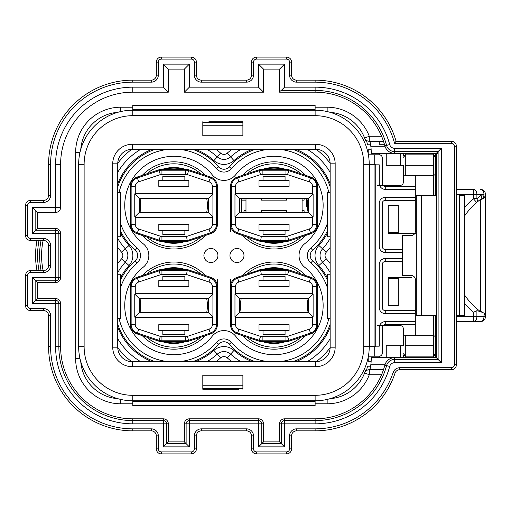 <?xml version="1.0" encoding="UTF-8"?>
<svg xmlns="http://www.w3.org/2000/svg" width="511" height="511" viewBox="0 0 511 511"><rect width="100%" height="100%" fill="white"/><g stroke="black" fill="none" stroke-linecap="round" stroke-linejoin="round"><path stroke-width="0.77" d="M162.824 176.346L162.824 180.351L158.812 180.351L158.812 186.362L188.872 186.362L188.872 180.351L184.867 180.351L184.867 176.346L162.824 176.346M139.273 212.416L208.411 212.416L208.411 198.389L139.273 198.389L139.273 212.416L134.763 216.926L134.763 193.88L139.273 198.389M134.763 193.88L135.268 193.375L212.423 193.375L212.921 193.88L208.411 198.389M208.411 212.416L212.921 216.926L212.423 217.424L135.268 217.424L134.763 216.926M212.921 193.88L212.921 216.926M188.872 224.438L158.812 224.438L158.812 230.448L162.824 230.448L162.824 234.46L184.867 234.46L184.867 230.448L188.872 230.448L188.872 224.438M162.824 230.448L184.867 230.448L162.824 230.448M135.268 217.424L135.268 224.233A5.008 5.008 0 0 0 138.692 228.985L160.358 236.203A5.008 5.008 0 0 0 161.942 236.465L186.56 236.465L208.993 228.985A5.008 5.008 0 0 0 212.423 224.233L212.423 217.424M185.742 241.473L161.942 241.473A10.022 10.022 0 0 1 158.774 240.956L137.108 233.738A10.022 10.022 0 0 1 130.26 224.233L130.26 186.572A10.022 10.022 0 0 1 137.108 177.068L158.774 169.844A10.022 10.022 0 0 1 161.942 169.333L185.742 169.333A10.022 10.022 0 0 1 188.91 169.844L210.577 177.068A10.022 10.022 0 0 1 217.43 186.572L217.43 224.233A10.022 10.022 0 0 1 210.577 233.738L188.91 240.956A10.022 10.022 0 0 1 185.742 241.473L188.91 240.956M186.56 236.465L187.352 241.345M212.423 193.375L212.423 186.572A5.008 5.008 0 0 0 208.993 181.82L187.326 174.596A5.008 5.008 0 0 0 185.742 174.34L161.942 174.34A5.008 5.008 0 0 0 160.358 174.596L138.692 181.82A5.008 5.008 0 0 0 135.268 186.572L135.268 193.375M184.867 180.351L162.824 180.351L184.867 180.351M162.824 276.54L162.824 280.552L158.812 280.552L158.812 286.562L188.872 286.562L188.872 280.552L184.867 280.552L184.867 276.54L162.824 276.54M139.273 312.611L208.411 312.611L208.411 298.584L139.273 298.584L139.273 312.611L134.763 317.12L134.763 294.074L139.273 298.584M134.763 294.074L135.268 293.576L212.423 293.576L212.921 294.074L208.411 298.584M208.411 312.611L212.921 317.12L212.423 317.625L135.268 317.625L134.763 317.12M212.921 294.074L212.921 317.12M188.872 324.638L158.812 324.638L158.812 330.649L162.824 330.649L162.824 334.654L184.867 334.654L184.867 330.649L188.872 330.649L188.872 324.638M162.824 330.649L184.867 330.649L162.824 330.649M135.268 317.625L135.268 324.428A5.008 5.008 0 0 0 138.692 329.18L160.358 336.404A5.008 5.008 0 0 0 161.942 336.66L185.742 336.66A5.008 5.008 0 0 0 187.326 336.404L208.993 329.18A5.008 5.008 0 0 0 212.423 324.428L212.423 317.625M188.91 270.044L210.577 277.262A10.022 10.022 0 0 1 217.43 286.767L217.43 324.428A10.022 10.022 0 0 1 210.577 333.932L188.91 341.156A10.022 10.022 0 0 1 185.742 341.667L161.942 341.667A10.022 10.022 0 0 1 158.774 341.156L137.108 333.932A10.022 10.022 0 0 1 130.26 324.428L130.26 286.767A10.022 10.022 0 0 1 137.108 277.262L158.774 270.044A10.022 10.022 0 0 1 161.942 269.527L185.742 269.527A10.022 10.022 0 0 1 188.91 270.044L185.742 269.527M217.43 279.549L217.43 286.767L217.43 279.549M187.352 269.655L186.56 274.535L161.942 274.535A5.008 5.008 0 0 0 160.358 274.797L138.692 282.015A5.008 5.008 0 0 0 135.268 286.767L135.268 293.576M212.423 293.576L212.423 286.767A5.008 5.008 0 0 0 208.993 282.015L186.56 274.535M184.867 280.552L162.824 280.552L184.867 280.552M285.061 334.654L285.061 330.649L289.073 330.649L289.073 324.638L259.013 324.638L259.013 330.649L263.018 330.649L263.018 334.654L285.061 334.654M263.018 276.54L263.018 280.552L259.013 280.552L259.013 286.562L289.073 286.562L289.073 280.552L285.061 280.552L285.061 276.54L263.018 276.54M308.612 298.584L239.474 298.584L239.474 312.611L308.612 312.611L308.612 298.584L313.122 294.074L313.122 317.12L312.617 317.625L235.462 317.625L234.964 317.12L234.964 294.074L239.474 298.584M308.612 312.611L313.122 317.12M239.474 312.611L234.964 317.12M234.964 294.074L235.462 293.576L312.617 293.576L313.122 294.074M262.373 269.527L285.943 269.527A10.022 10.022 0 0 1 289.111 270.044L310.777 277.262A10.022 10.022 0 0 1 317.631 286.767L317.631 324.428A10.022 10.022 0 0 1 310.777 333.932L289.111 341.156A10.022 10.022 0 0 1 285.943 341.667L262.143 341.667A10.022 10.022 0 0 1 258.975 341.156L237.308 333.932A10.022 10.022 0 0 1 230.455 324.428L230.455 286.767A10.022 10.022 0 0 1 237.308 277.262L260.533 269.655L261.325 274.535L238.893 282.015A5.008 5.008 0 0 0 235.462 286.767L235.462 293.576M258.975 270.044A10.022 10.022 0 0 1 262.143 269.527L260.533 269.655M230.455 286.767L230.455 279.549L230.455 286.767L231.336 286.767L231.336 324.428A9.141 9.141 0 0 0 237.583 333.102L259.249 340.32A9.141 9.141 0 0 0 262.143 340.792L285.943 340.792L285.943 341.667M235.462 317.625L235.462 324.428A5.008 5.008 0 0 0 238.893 329.18L260.559 336.404A5.008 5.008 0 0 0 262.143 336.66L285.943 336.66A5.008 5.008 0 0 0 287.527 336.404L309.193 329.18A5.008 5.008 0 0 0 312.617 324.428L312.617 317.625M312.617 293.576L312.617 286.767A5.008 5.008 0 0 0 309.193 282.015L287.527 274.797A5.008 5.008 0 0 0 285.943 274.535L261.325 274.535M285.061 280.552L263.018 280.552L285.061 280.552M263.018 330.649L285.061 330.649L263.018 330.649M289.073 186.362L289.073 180.351L285.061 180.351L285.061 176.346L263.018 176.346L263.018 180.351L259.013 180.351L259.013 186.362L289.073 186.362M285.061 180.351L263.018 180.351L285.061 180.351M308.612 198.389L239.474 198.389L239.474 212.416L308.612 212.416L308.612 198.389L313.122 193.88L313.122 216.926L312.617 217.424L235.462 217.424L234.964 216.926L234.964 193.88L239.474 198.389M308.612 212.416L313.122 216.926M239.474 212.416L234.964 216.926M234.964 193.88L235.462 193.375L312.617 193.375L313.122 193.88M312.617 193.375L312.617 186.572A5.008 5.008 0 0 0 309.193 181.82L287.527 174.596A5.008 5.008 0 0 0 285.943 174.34L262.143 174.34A5.008 5.008 0 0 0 260.559 174.596L238.893 181.82A5.008 5.008 0 0 0 235.462 186.572L235.462 193.375M258.975 240.956L237.308 233.738A10.022 10.022 0 0 1 230.455 224.233L230.455 186.572A10.022 10.022 0 0 1 237.308 177.068L258.975 169.844A10.022 10.022 0 0 1 262.143 169.333L285.943 169.333A10.022 10.022 0 0 1 289.111 169.844L310.777 177.068A10.022 10.022 0 0 1 317.631 186.572L317.631 224.233A10.022 10.022 0 0 1 310.777 233.738L289.111 240.956A10.022 10.022 0 0 1 285.943 241.473L262.143 241.473A10.022 10.022 0 0 1 258.975 240.956L262.143 241.473M230.455 231.451L230.455 224.233L230.455 231.451M260.533 241.345L261.325 236.465L285.943 236.465A5.008 5.008 0 0 0 287.527 236.203L309.193 228.985A5.008 5.008 0 0 0 312.617 224.233L312.617 217.424M235.462 217.424L235.462 224.233A5.008 5.008 0 0 0 238.893 228.985L261.325 236.465M285.061 234.46L285.061 230.448L289.073 230.448L289.073 224.438L259.013 224.438L259.013 230.448L263.018 230.448L263.018 234.46L285.061 234.46M263.018 230.448L285.061 230.448L263.018 230.448M384.425 144.281L379.251 144.281L379.251 141.272L383.486 141.272L369.287 141.272L370.271 142.703L370.82 146.287L384.987 146.287M201.398 428.844L246.487 428.844A7.013 7.013 0 0 1 253.501 435.857L253.501 448.882A3.009 3.009 0 0 0 256.509 451.89L286.569 451.89A3.009 3.009 0 0 0 289.571 448.882L289.571 435.857A7.013 7.013 0 0 1 296.584 428.844L315.121 428.844A82.162 82.162 0 0 0 393.112 372.532A7.013 7.013 0 0 1 399.774 367.722L451.385 367.722A3.009 3.009 0 0 0 454.388 364.713L454.388 146.287A3.009 3.009 0 0 0 451.385 143.278L394.543 143.278L396.076 141.272L451.385 141.272A5.008 5.008 0 0 1 456.393 146.287L456.393 364.713A5.008 5.008 0 0 1 451.385 369.728L399.774 369.728A5.008 5.008 0 0 0 395.016 373.158A84.168 84.168 0 0 1 315.121 430.85L296.584 430.85A5.008 5.008 0 0 0 291.577 435.857L291.577 448.882A5.008 5.008 0 0 1 286.569 453.896L256.509 453.896A5.008 5.008 0 0 1 251.495 448.882L251.495 435.857A5.008 5.008 0 0 0 246.487 430.85L201.398 430.85A5.008 5.008 0 0 0 196.39 435.857L196.39 448.882A5.008 5.008 0 0 1 191.376 453.896L161.316 453.896A5.008 5.008 0 0 1 156.309 448.882L156.309 435.857A5.008 5.008 0 0 0 151.301 430.85L132.764 430.85A84.168 84.168 0 0 1 48.596 346.682L48.596 315.619A5.008 5.008 0 0 0 43.588 310.611L30.558 310.611A5.008 5.008 0 0 1 25.55 305.597L25.55 275.538A5.008 5.008 0 0 1 30.558 270.53L43.588 270.53A5.008 5.008 0 0 0 48.596 265.522L48.596 245.478A5.008 5.008 0 0 0 43.588 240.47L30.558 240.47A5.008 5.008 0 0 1 25.55 235.462L25.55 205.403A5.008 5.008 0 0 1 30.558 200.389L43.588 200.389A5.008 5.008 0 0 0 48.596 195.381L48.596 164.318A84.168 84.168 0 0 1 132.764 80.15L151.301 80.15A5.008 5.008 0 0 0 156.309 75.143L156.309 62.118A5.008 5.008 0 0 1 161.316 57.104L191.376 57.104A5.008 5.008 0 0 1 196.39 62.118L196.39 75.143A5.008 5.008 0 0 0 201.398 80.15A5.008 5.008 0 0 1 196.39 75.143L194.384 75.143L194.384 62.118A3.009 3.009 0 0 0 191.376 59.11L161.316 59.11A3.009 3.009 0 0 0 158.314 62.118L158.314 75.143A7.013 7.013 0 0 1 151.301 82.156L132.764 82.156A82.162 82.162 0 0 0 50.602 164.318L50.602 195.381A7.013 7.013 0 0 1 43.588 202.394L30.558 202.394A3.009 3.009 0 0 0 27.556 205.403L27.556 235.462A3.009 3.009 0 0 0 30.558 238.465L43.588 238.465A7.013 7.013 0 0 1 50.602 245.478L50.602 265.522A7.013 7.013 0 0 1 43.588 272.535L30.558 272.535A3.009 3.009 0 0 0 27.556 275.538L27.556 305.597A3.009 3.009 0 0 0 30.558 308.606L43.588 308.606A7.013 7.013 0 0 1 50.602 315.619L50.602 346.682A82.162 82.162 0 0 0 132.764 428.844L151.301 428.844A7.013 7.013 0 0 1 158.314 435.857L158.314 448.882A3.009 3.009 0 0 0 161.316 451.89L191.376 451.89A3.009 3.009 0 0 0 194.384 448.882L194.384 435.857A7.013 7.013 0 0 1 201.398 428.844L201.398 430.85M403.288 165.321L403.288 182.357A3.009 3.009 0 0 1 400.279 185.359A3.009 3.009 0 0 0 403.288 182.357L403.288 165.321L386.252 165.321L386.252 153.3L371.235 153.3L371.235 152.297A44.087 44.087 0 0 0 370.82 146.287M438.112 153.3L436.356 153.3L438.112 151.537L438.112 359.463L441.363 362.714L394.543 362.714A5.008 5.008 0 0 0 389.701 366.438A77.155 77.155 0 0 1 315.121 423.836L284.563 423.836L284.563 446.876L258.509 446.876L258.509 423.836L189.377 423.836L189.377 446.876L163.322 446.876L163.322 423.836L132.764 423.836A77.155 77.155 0 0 1 55.61 346.682L55.61 303.598L32.563 303.598L32.563 277.543L55.61 277.543L55.61 233.457L32.563 233.457L35.815 230.206L35.815 210.653L37.035 212.416L55.61 212.416A5.008 5.008 0 0 0 60.617 207.402L60.617 164.318A72.14 72.14 0 0 1 132.764 92.178L168.33 92.178L168.33 69.132L184.362 69.132L189.377 64.124L189.377 87.164L184.362 92.178L184.362 69.132M459.376 195.381L464.41 195.381L464.41 315.619L456.393 315.619L459.376 315.619L459.376 195.381M383.486 369.728L369.287 369.728L370.271 368.297L370.82 364.713A44.087 44.087 0 0 0 371.235 358.703L371.235 357.7L436.356 357.7L436.356 153.3L394.543 153.3A10.022 10.022 0 0 1 384.86 145.846A72.14 72.14 0 0 0 315.121 92.178L279.555 92.178L279.555 91.635L281.312 90.415L315.121 90.415L315.121 92.178M421.326 195.381L421.326 315.619L416.312 315.619L416.312 195.381L436.356 195.381M421.326 315.619L436.356 315.619M364.605 138.047L365.48 140.589A40.082 40.082 0 0 0 364.605 138.047A5.008 5.008 0 0 0 369.287 141.272A5.008 5.008 0 0 1 364.605 138.047A40.082 40.082 0 0 0 330.093 112.324A40.082 40.082 0 0 1 364.605 138.047L369.287 136.265A45.089 45.089 0 0 0 327.149 107.208L327.149 111.564M80.77 149.346A40.082 40.082 0 0 1 117.792 112.324M117.792 398.676A40.082 40.082 0 0 1 80.77 361.654M315.121 403.792L327.149 403.792A45.089 45.089 0 0 0 369.287 374.735L369.287 369.728A5.008 5.008 0 0 0 364.605 372.953A40.082 40.082 0 0 1 330.093 398.676M394.46 136.213L393.368 133.314M201.398 82.156L201.398 80.15L246.487 80.15A5.008 5.008 0 0 0 251.495 75.143L251.495 62.118A5.008 5.008 0 0 1 256.509 57.104L286.569 57.104A5.008 5.008 0 0 1 291.577 62.118L291.577 75.143A5.008 5.008 0 0 0 296.584 80.15L315.121 80.15A84.168 84.168 0 0 1 396.076 141.272A84.168 84.168 0 0 0 315.121 80.15L315.121 82.156L296.584 82.156A7.013 7.013 0 0 1 289.571 75.143L289.571 62.118A3.009 3.009 0 0 0 286.569 59.11L256.509 59.11A3.009 3.009 0 0 0 253.501 62.118L253.501 75.143A7.013 7.013 0 0 1 246.487 82.156L201.398 82.156A7.013 7.013 0 0 1 194.384 75.143M296.584 82.156L296.584 80.15A5.008 5.008 0 0 1 291.577 75.143L289.571 75.143M436.356 357.7L438.112 359.463L394.543 359.463L394.543 362.714M279.555 91.635L279.555 69.132L263.523 69.132L263.523 92.178L184.362 92.178M189.377 87.164L258.509 87.164L258.509 64.124L284.563 64.124L284.563 87.164L281.312 90.415M284.563 64.124L279.555 69.132M258.509 64.124L263.523 69.132M258.509 87.164L263.523 92.178M37.571 212.416L37.571 228.449L55.61 228.449A5.008 5.008 0 0 1 60.617 233.457L60.617 277.543A5.008 5.008 0 0 1 55.61 282.551L37.571 282.551L37.571 298.584L55.61 298.584A5.008 5.008 0 0 1 60.617 303.598L60.617 346.682A72.14 72.14 0 0 0 132.764 418.822L163.322 418.822A5.008 5.008 0 0 1 168.33 423.836L168.33 441.868L184.362 441.868L184.362 423.836A5.008 5.008 0 0 1 189.377 418.822L258.509 418.822A5.008 5.008 0 0 1 263.523 423.836L263.523 441.868L258.509 446.876M32.563 233.457L32.563 207.402L55.61 207.402L55.61 164.318A77.155 77.155 0 0 1 132.764 87.164L163.322 87.164L168.33 92.178M163.322 87.164L163.322 64.124L168.33 69.132M163.322 64.124L189.377 64.124M284.563 87.164L315.121 87.164A77.155 77.155 0 0 1 389.701 144.562A5.008 5.008 0 0 0 394.543 148.286L441.363 148.286L438.112 151.537L394.543 151.537L394.543 153.3L371.235 153.3M441.363 148.286L441.363 362.714M263.523 441.868L279.555 441.868L284.563 446.876M184.362 441.868L189.377 446.876M168.33 441.868L163.322 446.876M37.571 298.584L32.563 303.598M37.571 282.551L32.563 277.543M32.563 207.402L35.815 210.653M37.571 228.449L35.815 230.206L55.61 230.206A3.251 3.251 0 0 1 58.861 233.457L58.861 277.543A3.251 3.251 0 0 1 55.61 280.795L35.815 280.795L35.815 300.347L55.61 300.347L55.61 303.598L58.861 303.598A3.251 3.251 0 0 0 55.61 300.347L55.61 298.584A5.008 5.008 0 0 1 60.617 303.598L58.861 303.598L58.861 346.682L55.61 346.682M279.555 441.868L279.555 423.836A5.008 5.008 0 0 1 284.563 418.822L315.121 418.822A72.14 72.14 0 0 0 384.86 365.154A10.022 10.022 0 0 1 394.543 357.7L394.543 359.463A8.259 8.259 0 0 0 386.565 365.608L389.701 366.438M377.246 185.359L400.279 185.359L377.246 185.359M371.235 357.7L386.252 357.7L386.252 345.679L403.288 345.679L403.288 328.643A3.009 3.009 0 0 0 400.279 325.641A3.009 3.009 0 0 1 403.288 328.643L403.288 345.679M400.279 325.641L377.246 325.641L400.279 325.641M384.425 366.719L384.259 367.288M364.605 372.953A40.082 40.082 0 0 0 365.48 370.411L364.605 372.953L369.287 374.735L381.589 374.735M388.271 232.454L398.286 232.454L398.286 205.403L388.271 205.403L388.271 232.454M398.286 205.403L398.286 232.454M388.271 305.597L398.286 305.597L398.286 278.546L388.271 278.546L388.271 305.597M398.286 278.546L398.286 305.597M117.734 274.247L120.539 274.247L120.539 318.442L117.734 318.442M330.151 274.247L327.589 274.247L327.589 318.442L330.151 318.442M327.589 318.442L327.347 274.247M117.734 192.558L120.539 192.558L120.539 236.753L117.734 236.753M327.404 192.558L327.589 236.753L330.151 236.753M327.589 236.753L327.347 192.558M330.151 192.558L327.589 192.558M242.891 389.267L242.891 375.24L202.81 375.24L202.81 389.267L238.976 389.267M208.916 389.267L202.81 389.267M202.81 121.733L202.81 135.76L242.891 135.76L242.891 121.733L208.916 121.733M238.976 121.733L242.891 121.733M315.121 395.316A48.634 48.634 0 0 0 363.762 346.682L363.762 164.318A48.634 48.634 0 0 0 315.121 115.684L132.764 115.684A48.634 48.634 0 0 0 84.123 164.318L84.123 346.682A48.634 48.634 0 0 0 132.764 395.316L315.121 395.316L315.121 400.79L132.764 400.79A54.109 54.109 0 0 1 78.656 346.682L78.656 164.318A54.109 54.109 0 0 1 132.764 110.21L315.121 110.21A54.109 54.109 0 0 1 369.229 164.318L369.229 346.682A54.109 54.109 0 0 1 315.121 400.79L315.121 405.645L132.764 405.645L132.764 395.316M117.734 347.18A14.532 14.532 0 0 0 132.26 361.711L315.626 361.711A14.532 14.532 0 0 0 330.151 347.18L330.151 163.82A14.532 14.532 0 0 0 315.626 149.289L132.26 149.289A14.532 14.532 0 0 0 117.734 163.82L117.734 347.18L112.72 347.18L112.72 163.82A19.539 19.539 0 0 1 132.26 144.281L315.626 144.281A19.539 19.539 0 0 1 335.165 163.82L335.165 347.18A19.539 19.539 0 0 1 315.626 366.719L132.26 366.719A19.539 19.539 0 0 1 112.72 347.18M141.017 298.584A33.566 33.566 0 0 0 141.017 312.611M241.218 298.584A33.566 33.566 0 0 0 241.218 312.611M306.868 212.416A33.566 33.566 0 0 0 306.868 198.389M206.668 212.416A33.566 33.566 0 0 0 206.668 198.389M141.017 198.389A33.566 33.566 0 0 0 141.017 212.416M306.868 312.611A33.566 33.566 0 0 0 306.868 298.584M206.668 312.611A33.566 33.566 0 0 0 206.668 298.584M200.925 274.049A41.583 41.583 0 0 0 146.759 274.049A41.583 41.583 0 0 1 173.842 264.015A41.583 41.583 0 0 0 146.759 274.049M146.759 337.151A41.583 41.583 0 0 0 173.842 347.18A41.583 41.583 0 0 1 146.759 337.151A41.583 41.583 0 0 0 200.925 337.151M164.427 341.667A37.277 37.277 0 0 0 183.257 341.667M183.257 269.527A37.277 37.277 0 0 0 164.427 269.527M301.126 274.049A41.583 41.583 0 0 0 246.96 274.049A41.583 41.583 0 0 1 274.043 264.015A41.583 41.583 0 0 0 246.96 274.049M246.96 337.151A41.583 41.583 0 0 0 274.043 347.18A41.583 41.583 0 0 1 246.96 337.151A41.583 41.583 0 0 0 301.126 337.151M264.628 341.667A37.277 37.277 0 0 0 283.458 341.667M283.458 269.527A37.277 37.277 0 0 0 264.628 269.527M283.458 241.473A37.277 37.277 0 0 1 264.628 241.473M264.628 169.333A37.277 37.277 0 0 1 283.458 169.333M183.257 241.473A37.277 37.277 0 0 1 164.427 241.473M164.427 169.333A37.277 37.277 0 0 1 183.257 169.333M200.925 236.951A41.583 41.583 0 0 1 146.759 236.951A41.583 41.583 0 0 0 173.842 246.985A41.583 41.583 0 0 1 146.759 236.951M146.759 173.849A41.583 41.583 0 0 1 173.842 163.82A41.583 41.583 0 0 0 146.759 173.849A41.583 41.583 0 0 1 200.925 173.849M301.126 236.951A41.583 41.583 0 0 1 246.96 236.951A41.583 41.583 0 0 0 274.043 246.985A41.583 41.583 0 0 1 246.96 236.951M246.96 173.849A41.583 41.583 0 0 1 274.043 163.82A41.583 41.583 0 0 0 246.96 173.849A41.583 41.583 0 0 1 301.126 173.849M143.195 267.24A15.03 15.03 0 0 0 143.195 243.76A49.094 49.094 0 0 1 139.126 170.687A49.094 49.094 0 0 1 212.199 174.756A15.03 15.03 0 0 0 235.686 174.756A49.094 49.094 0 0 1 308.759 170.687A49.094 49.094 0 0 1 304.69 243.76A15.03 15.03 0 0 0 304.69 267.24A49.094 49.094 0 0 1 308.759 340.313A49.094 49.094 0 0 1 235.686 336.244A15.03 15.03 0 0 0 212.199 336.244A49.094 49.094 0 0 1 139.126 340.313A49.094 49.094 0 0 1 143.195 267.24M236.97 262.513A7.013 7.013 0 0 0 243.983 255.5A7.013 7.013 0 0 0 236.97 248.487A7.013 7.013 0 0 0 229.956 255.5A7.013 7.013 0 0 0 236.97 262.513M210.915 262.513A7.013 7.013 0 0 1 203.902 255.5A7.013 7.013 0 0 1 210.915 248.487A7.013 7.013 0 0 1 217.929 255.5A7.013 7.013 0 0 1 210.915 262.513M262.513 169.333A37.871 37.871 0 0 1 285.572 169.333M285.572 241.473A37.871 37.871 0 0 1 262.513 241.473M285.572 269.527A37.871 37.871 0 0 0 262.513 269.527M262.513 341.667A37.871 37.871 0 0 0 285.572 341.667M162.313 169.333A37.871 37.871 0 0 1 185.372 169.333M185.372 241.473A37.871 37.871 0 0 1 162.313 241.473M185.372 269.527A37.871 37.871 0 0 0 162.313 269.527M162.313 341.667A37.871 37.871 0 0 0 185.372 341.667M252.46 361.711A60.119 60.119 0 0 1 233.961 350.412L230.621 354.142A65.127 65.127 0 0 0 240.975 361.711A65.127 65.127 0 0 1 230.621 354.142A10.022 10.022 0 0 0 217.264 354.142A65.127 65.127 0 0 1 206.91 361.711M223.946 159.406A10.022 10.022 0 0 0 230.621 156.858A65.127 65.127 0 0 1 240.975 149.289A65.127 65.127 0 0 0 230.621 156.858L227.28 153.121A5.008 5.008 0 0 1 220.605 153.121L217.264 156.858A10.022 10.022 0 0 0 223.946 159.406A10.022 10.022 0 0 1 217.264 156.858L213.924 160.588A15.03 15.03 0 0 0 233.961 160.588A60.119 60.119 0 0 1 252.46 149.289M327.347 233.201A60.119 60.119 0 0 1 318.851 245.478L322.588 248.819A65.127 65.127 0 0 0 330.151 238.465A65.127 65.127 0 0 1 322.588 248.819A10.022 10.022 0 0 0 322.588 262.181A65.127 65.127 0 0 1 330.151 272.535M330.151 338.665A65.127 65.127 0 0 1 307.105 361.711M402.285 252.491L385.262 252.491A6.011 6.011 0 0 1 379.251 246.481L379.251 203.397A6.011 6.011 0 0 1 385.262 197.387L415.309 197.387M415.309 313.613L385.262 313.613A6.011 6.011 0 0 1 379.251 307.603L379.251 264.519A6.011 6.011 0 0 1 385.262 258.509L402.285 258.509M415.309 189.37L385.262 189.37A6.011 6.011 0 0 1 379.251 183.36L379.251 164.823L375.24 164.823M375.24 346.177L379.251 346.177L379.251 327.64A6.011 6.011 0 0 1 385.262 321.63L415.309 321.63M382.254 307.603L382.254 264.519A3.009 3.009 0 0 1 385.262 261.511L402.285 261.511L385.262 261.511A3.009 3.009 0 0 0 382.254 264.519L382.254 307.603A3.009 3.009 0 0 0 385.262 310.611L415.309 310.611L385.262 310.611A3.009 3.009 0 0 1 382.254 307.603A3.009 3.009 0 0 0 385.262 310.611L385.262 313.613M402.285 249.489L385.262 249.489L402.285 249.489M382.254 246.481A3.009 3.009 0 0 0 385.262 249.489A3.009 3.009 0 0 1 382.254 246.481L382.254 203.397A3.009 3.009 0 0 1 385.262 200.389L415.309 200.389L385.262 200.389A3.009 3.009 0 0 0 382.254 203.397L382.254 246.481A3.009 3.009 0 0 0 385.262 249.489L385.262 252.491M436.356 186.362L435.768 186.362L436.356 186.362M415.309 186.362L385.262 186.362L415.309 186.362M385.262 186.362A3.009 3.009 0 0 1 382.254 183.36L382.254 157.81A3.009 3.009 0 0 0 379.251 154.801A3.009 3.009 0 0 1 382.254 157.81L382.254 183.36A3.009 3.009 0 0 0 385.262 186.362L385.262 189.37M385.262 321.63L385.262 324.638L415.309 324.638L385.262 324.638A3.009 3.009 0 0 0 382.254 327.64L382.254 353.19A3.009 3.009 0 0 1 379.251 356.199L368.386 356.199M385.262 324.638A3.009 3.009 0 0 0 382.254 327.64L382.254 353.19A3.009 3.009 0 0 1 379.251 356.199L379.251 357.7M436.356 324.638L435.768 324.638L436.356 324.638M456.4 321.63A3.009 3.009 0 0 1 456.393 321.879A3.009 3.009 0 0 0 456.4 321.63L473.352 321.63A5.008 3.545 -90 0 0 476.897 316.622L473.352 316.622L473.352 312.33A75.149 75.149 0 0 1 464.41 303.144M456.393 189.121A3.009 3.009 0 0 1 456.4 189.37L473.352 189.37A5.008 3.545 90 0 1 476.897 194.378L476.897 198.67L473.352 198.67L473.352 194.378L456.393 194.378M43.122 240.47A74.146 74.146 0 0 0 43.122 270.53M41.078 240.47A76.152 76.152 0 0 0 41.078 270.53M39.034 240.47A78.157 78.157 0 0 0 39.034 270.53M36.99 270.53A80.157 80.157 0 0 1 36.99 240.47M307.105 149.289A65.127 65.127 0 0 1 330.151 172.335A65.127 65.127 0 0 0 307.105 149.289M117.734 247.484A70.141 70.141 0 0 0 121.567 252.159A5.008 5.008 0 0 1 121.567 258.841L125.297 262.181A65.127 65.127 0 0 0 117.734 272.535A65.127 65.127 0 0 1 125.297 262.181A10.022 10.022 0 0 0 125.297 248.819A65.127 65.127 0 0 1 117.734 238.465A65.127 65.127 0 0 0 125.297 248.819L129.034 245.478A60.119 60.119 0 0 1 120.539 233.201M117.734 172.335A65.127 65.127 0 0 1 140.781 149.289A65.127 65.127 0 0 0 117.734 172.335M206.91 149.289A65.127 65.127 0 0 1 217.264 156.858A65.127 65.127 0 0 0 206.91 149.289M140.781 361.711A65.127 65.127 0 0 1 117.734 338.665A65.127 65.127 0 0 0 140.781 361.711M368.227 153.958L368.227 149.793L371.165 149.793M379.251 153.3L379.251 154.801L368.386 154.801M366.719 369.747A41.084 41.084 0 0 1 366.47 370.596L367.537 366.221L370.616 366.221M370.616 144.779L367.537 144.779L366.623 140.921M242.891 125.24L202.81 125.24M202.81 385.76L242.891 385.76M371.165 361.207L368.227 361.207L368.227 357.042M327.347 230.966A59.116 59.116 0 0 1 312.63 250.186A7.013 7.013 0 0 0 312.63 260.814A59.116 59.116 0 0 1 327.347 280.034M330.151 324.21A59.116 59.116 0 0 1 292.65 361.711M278.636 361.711A56.299 56.299 0 0 0 328.854 318.442M327.347 287.482A56.299 56.299 0 0 0 310.79 262.948A9.83 9.83 0 0 1 310.79 248.052A56.299 56.299 0 0 0 327.347 223.518M255.43 361.711A59.116 59.116 0 0 1 229.254 344.19A7.013 7.013 0 0 0 218.631 344.19A59.116 59.116 0 0 1 192.455 361.711M178.441 361.711A56.299 56.299 0 0 0 216.492 342.351A9.83 9.83 0 0 1 231.394 342.351A56.299 56.299 0 0 0 269.444 361.711M192.455 149.289A59.116 59.116 0 0 1 218.631 166.81A7.013 7.013 0 0 0 229.254 166.81A59.116 59.116 0 0 1 255.43 149.289M292.65 149.289A59.116 59.116 0 0 1 330.151 186.79M328.854 192.558A56.299 56.299 0 0 0 278.636 149.289M269.444 149.289A56.299 56.299 0 0 0 231.394 168.649A9.83 9.83 0 0 1 216.492 168.649A56.299 56.299 0 0 0 178.441 149.289M169.25 149.289A56.299 56.299 0 0 0 119.031 192.558M120.539 223.518A56.299 56.299 0 0 0 137.095 248.052A9.83 9.83 0 0 1 137.095 262.948A56.299 56.299 0 0 0 120.539 287.482M120.539 280.034A59.116 59.116 0 0 1 135.255 260.814A7.013 7.013 0 0 0 135.255 250.186A59.116 59.116 0 0 1 120.539 230.966M117.734 186.79A59.116 59.116 0 0 1 155.235 149.289M155.235 361.711A59.116 59.116 0 0 1 117.734 324.21M119.031 318.442A56.299 56.299 0 0 0 169.25 361.711M241.479 212.416L241.479 198.389M261.517 212.416L261.517 210.66L286.569 210.66L286.569 212.416M286.569 198.389L286.569 200.14L261.517 200.14L261.517 198.389M241.978 198.389L241.978 200.14L245.989 200.14L245.989 210.66L245.989 198.389M243.983 212.416L243.983 210.66L245.989 210.66L245.989 212.416M243.983 198.389L243.983 200.14M304.102 198.389L304.102 200.14L302.097 200.14L302.097 210.66L302.097 198.389M302.097 212.416L302.097 210.66L304.102 210.66L304.102 212.416M306.606 206.904L306.606 198.389L306.606 206.904M306.606 198.389L306.606 203.895L306.606 198.389M202.81 388.762L242.891 388.762M202.81 122.238L242.891 122.238M132.764 115.684L132.764 105.355L315.121 105.355L315.121 115.684M369.811 346.682L369.811 164.318L375.24 164.318L375.24 346.682L363.762 346.682M369.811 164.318L363.762 164.318M464.41 294.77A70.141 70.141 0 0 0 480.442 311.614L476.897 310.688L473.352 312.33M403.288 353.695L405.293 355.701L403.288 353.695M435.353 315.619L435.353 354.998L435.353 353.695L433.347 355.701L435.353 353.695L435.353 326.644A5.008 5.008 0 0 1 436.356 323.635M405.293 175.343A2.006 2.006 0 0 1 403.288 173.338A2.006 2.006 0 0 0 405.293 175.343L433.347 175.343L433.347 154.846L405.293 154.846L405.293 175.343M435.353 357.7L435.353 354.998L433.347 356.154L433.347 345.679L405.293 345.679L405.293 335.657A2.006 2.006 0 0 0 403.288 337.662A2.006 2.006 0 0 1 405.293 335.657L433.347 335.657L433.347 315.619M435.353 153.3L435.353 173.338A2.006 2.006 0 0 1 433.347 175.343A2.006 2.006 0 0 0 435.353 173.338L435.353 195.381L435.353 156.002L433.347 154.846L433.347 153.3M435.353 337.662A2.006 2.006 0 0 0 433.347 335.657A2.006 2.006 0 0 1 435.353 337.662M403.288 357.7L403.288 354.998L405.293 356.154L433.347 356.154L433.347 357.7M405.293 345.679L405.293 357.7M433.347 345.679L433.347 335.657M416.312 279.549L415.309 279.549L415.309 335.657M415.309 175.343L415.309 231.451L416.312 231.451M405.293 153.3L405.293 154.846L403.288 156.002L403.288 153.3M433.347 155.299L435.353 157.305L435.353 156.002L435.353 157.305L433.347 155.299M405.293 155.299L403.288 157.305L405.293 155.299M436.356 187.365A5.008 5.008 0 0 1 435.353 184.356M485.45 316.622L483.981 316.622A5.008 3.545 90 0 1 480.442 321.63L473.352 321.63L480.442 321.63A5.008 5.008 0 0 0 485.45 316.622L485.45 194.378A5.008 5.008 0 0 0 480.442 189.37A5.008 3.545 90 0 1 483.981 194.378A5.008 3.545 90 0 1 480.442 199.386C483.463 199.073 485.131 197.399 485.45 194.378A5.008 5.008 0 0 1 480.442 199.386L480.442 311.614L483.981 313.077L485.45 316.622L485.373 315.734M485.054 314.674L484.837 314.22M484.83 314.214L484.537 313.735M482.71 312.157L481.349 311.697M415.309 333.657A4.005 4.005 0 0 1 414.772 335.657M415.309 231.451A4.005 4.005 0 0 1 411.304 235.462L402.285 235.462L402.285 275.538L411.304 275.538A4.005 4.005 0 0 1 415.309 279.549M414.772 175.343A4.005 4.005 0 0 1 415.309 177.343M464.41 207.856A75.149 75.149 0 0 1 473.352 198.67L476.635 202.458A5.008 3.021 -130.9 0 0 476.897 198.67L482.346 194.378L481.062 198.932L476.635 202.458A70.141 70.141 0 0 0 464.41 216.23M411.304 277.543L388.258 277.543L411.304 277.543M416.312 233.457L388.258 233.457L416.312 233.457M138.692 228.985L137.108 233.738A10.022 10.022 0 0 1 130.26 224.233L131.135 224.233A9.141 9.141 0 0 0 137.389 232.901L159.055 240.125L158.774 240.956M160.358 236.203L159.055 240.125A9.141 9.141 0 0 0 161.942 240.592L161.942 241.473M130.26 186.572A10.022 10.022 0 0 1 137.108 177.068L137.389 177.898A9.141 9.141 0 0 0 131.135 186.572L130.26 186.572M160.358 174.596L158.774 169.844A10.022 10.022 0 0 1 161.942 169.333L161.942 170.208A9.141 9.141 0 0 0 159.055 170.68L137.389 177.898L138.692 181.82M185.742 174.34L185.742 169.333A10.022 10.022 0 0 1 188.91 169.844L188.636 170.68A9.141 9.141 0 0 0 185.742 170.208L161.942 170.208L161.942 174.34M208.993 181.82L210.577 177.068A10.022 10.022 0 0 1 217.43 186.572L216.549 186.572A9.141 9.141 0 0 0 210.302 177.898L188.636 170.68L187.326 174.596M212.423 224.233L217.43 224.233A10.022 10.022 0 0 1 210.577 233.738L210.302 232.901A9.141 9.141 0 0 0 216.549 224.233L216.549 186.572L212.423 186.572M161.942 236.465L161.942 240.592L187.23 240.592L210.302 232.901L208.993 228.985M135.268 186.572L131.135 186.572L131.135 224.233L135.268 224.233M210.577 277.262L210.302 278.099L187.23 270.408L161.942 270.408A9.141 9.141 0 0 0 159.055 270.875L137.389 278.099A9.141 9.141 0 0 0 131.135 286.767L131.135 324.428A9.141 9.141 0 0 0 137.389 333.102L137.108 333.932A10.022 10.022 0 0 1 130.26 324.428L135.268 324.428M138.692 329.18L137.389 333.102L159.055 340.32A9.141 9.141 0 0 0 161.942 340.792L185.742 340.792A9.141 9.141 0 0 0 188.636 340.32L210.302 333.102A9.141 9.141 0 0 0 216.549 324.428L216.549 286.767A9.141 9.141 0 0 0 210.302 278.099L208.993 282.015M212.423 286.767L217.43 286.767M160.358 274.797L158.774 270.044A10.022 10.022 0 0 1 161.942 269.527L161.942 274.535M135.268 286.767L130.26 286.767A10.022 10.022 0 0 1 137.108 277.262L138.692 282.015M212.423 324.428L217.43 324.428A10.022 10.022 0 0 1 210.577 333.932L208.993 329.18M187.326 336.404L188.91 341.156A10.022 10.022 0 0 1 185.742 341.667L185.742 336.66M161.942 336.66L161.942 341.667A10.022 10.022 0 0 1 158.774 341.156L160.358 336.404M285.943 336.66L285.943 340.792A9.141 9.141 0 0 0 288.83 340.32L289.111 341.156M287.527 336.404L288.83 340.32L310.496 333.102L310.777 333.932M309.193 329.18L310.496 333.102A9.141 9.141 0 0 0 316.75 324.428L317.631 324.428M312.617 324.428L316.75 324.428L316.75 286.767L317.631 286.767M312.617 286.767L316.75 286.767A9.141 9.141 0 0 0 310.496 278.099L310.777 277.262M309.193 282.015L310.496 278.099L288.83 270.875L289.111 270.044M287.527 274.797L288.83 270.875A9.141 9.141 0 0 0 285.943 270.408L285.943 269.527M285.943 274.535L285.943 270.408L260.655 270.408L237.583 278.099A9.141 9.141 0 0 0 231.336 286.767L235.462 286.767M237.308 277.262L238.893 282.015M238.893 329.18L237.308 333.932A10.022 10.022 0 0 1 230.455 324.428L235.462 324.428M262.143 336.66L262.143 341.667A10.022 10.022 0 0 1 258.975 341.156L260.559 336.404M237.308 233.738L237.583 232.901L260.655 240.592L285.943 240.592A9.141 9.141 0 0 0 288.83 240.125L310.496 232.901A9.141 9.141 0 0 0 316.75 224.233L316.75 186.572A9.141 9.141 0 0 0 310.496 177.898L310.777 177.068A10.022 10.022 0 0 1 317.631 186.572L312.617 186.572M309.193 181.82L310.496 177.898L288.83 170.68A9.141 9.141 0 0 0 285.943 170.208L262.143 170.208A9.141 9.141 0 0 0 259.249 170.68L237.583 177.898A9.141 9.141 0 0 0 231.336 186.572L231.336 224.233A9.141 9.141 0 0 0 237.583 232.901L238.893 228.985M235.462 224.233L230.455 224.233M287.527 236.203L289.111 240.956A10.022 10.022 0 0 1 285.943 241.473L285.943 236.465M312.617 224.233L317.631 224.233A10.022 10.022 0 0 1 310.777 233.738L309.193 228.985M235.462 186.572L230.455 186.572A10.022 10.022 0 0 1 237.308 177.068L238.893 181.82M260.559 174.596L258.975 169.844A10.022 10.022 0 0 1 262.143 169.333L262.143 174.34M285.943 174.34L285.943 169.333A10.022 10.022 0 0 1 289.111 169.844L287.527 174.596M464.301 315.619L464.301 195.381L464.301 315.619M384.987 364.713L370.82 364.713M454.388 364.713L456.393 364.713A5.008 5.008 0 0 1 451.385 369.728L451.385 367.722M451.385 143.278L451.385 141.272A5.008 5.008 0 0 1 456.393 146.287L454.388 146.287M327.149 107.208L315.121 107.208M132.764 107.208L120.737 107.208L120.737 111.564M120.737 107.208A45.089 45.089 0 0 0 75.647 152.297L80.01 152.297M75.647 152.297L75.647 358.703L80.01 358.703M75.647 358.703A45.089 45.089 0 0 0 120.737 403.792L120.737 399.436M120.737 403.792L132.764 403.792M327.149 403.792L327.149 399.436M381.589 136.265L369.287 136.265L369.287 141.272M394.543 143.278A82.162 82.162 0 0 0 315.121 82.156M291.577 62.118L289.571 62.118M286.569 57.104L286.569 59.11M253.501 62.118L251.495 62.118A5.008 5.008 0 0 1 256.509 57.104L256.509 59.11M246.487 82.156L246.487 80.15A5.008 5.008 0 0 0 251.495 75.143L253.501 75.143M196.39 62.118L194.384 62.118M191.376 57.104L191.376 59.11M161.316 57.104L161.316 59.11M156.309 62.118L158.314 62.118M156.309 75.143L158.314 75.143M151.301 80.15L151.301 82.156M132.764 80.15L132.764 82.156M48.596 164.318L50.602 164.318M48.596 195.381L50.602 195.381M43.588 200.389L43.588 202.394M30.558 200.389L30.558 202.394M25.55 205.403L27.556 205.403M25.55 235.462L27.556 235.462M30.558 240.47L30.558 238.465M43.588 240.47L43.588 238.465M48.596 245.478L50.602 245.478M48.596 265.522L50.602 265.522M43.588 270.53L43.588 272.535M30.558 270.53L30.558 272.535M25.55 275.538L27.556 275.538M296.584 80.15A5.008 5.008 0 0 1 291.577 75.143M315.121 87.164L315.121 90.415A73.903 73.903 0 0 1 386.565 145.392L384.86 145.846M389.701 144.562L386.565 145.392A8.259 8.259 0 0 0 394.543 151.537L394.543 148.286M55.61 228.449A5.008 5.008 0 0 1 60.617 233.457L55.61 233.457L55.61 228.449M60.617 277.543A5.008 5.008 0 0 1 55.61 282.551L55.61 277.543L60.617 277.543M384.86 365.154L386.565 365.608A73.903 73.903 0 0 1 315.121 420.585L284.563 420.585A3.251 3.251 0 0 0 281.312 423.836L281.312 443.631L261.76 443.631L261.76 423.836A3.251 3.251 0 0 0 258.509 420.585L189.377 420.585A3.251 3.251 0 0 0 186.125 423.836L186.125 443.631L166.573 443.631L166.573 423.836A3.251 3.251 0 0 0 163.322 420.585L132.764 420.585A73.903 73.903 0 0 1 58.861 346.682L60.617 346.682A72.14 72.14 0 0 0 132.764 418.822L132.764 423.836M163.322 418.822A5.008 5.008 0 0 1 168.33 423.836L163.322 423.836L163.322 418.822M184.362 423.836A5.008 5.008 0 0 1 189.377 418.822L189.377 423.836L184.362 423.836M60.617 207.402L55.61 207.402L55.61 212.416M55.61 164.318L60.617 164.318M132.764 87.164L132.764 92.178M315.121 418.822L315.121 423.836M284.563 418.822L284.563 423.836L279.555 423.836M263.523 423.836L258.509 423.836L258.509 418.822M400.279 153.3L400.279 165.321M30.558 308.606L30.558 310.611A5.008 5.008 0 0 1 25.55 305.597L27.556 305.597M50.602 315.619L48.596 315.619A5.008 5.008 0 0 0 43.588 310.611L43.588 308.606M132.764 428.844L132.764 430.85A84.168 84.168 0 0 1 48.596 346.682L50.602 346.682M158.314 435.857L156.309 435.857A5.008 5.008 0 0 0 151.301 430.85L151.301 428.844M161.316 451.89L161.316 453.896A5.008 5.008 0 0 1 156.309 448.882L158.314 448.882M194.384 448.882L196.39 448.882A5.008 5.008 0 0 1 191.376 453.896L191.376 451.89M393.112 372.532L395.016 373.158A84.168 84.168 0 0 1 315.121 430.85L315.121 428.844M296.584 428.844L296.584 430.85A5.008 5.008 0 0 0 291.577 435.857L289.571 435.857M289.571 448.882L291.577 448.882A5.008 5.008 0 0 1 286.569 453.896L286.569 451.89M256.509 451.89L256.509 453.896A5.008 5.008 0 0 1 251.495 448.882L253.501 448.882M253.501 435.857L251.495 435.857A5.008 5.008 0 0 0 246.487 430.85L246.487 428.844M399.774 367.722L399.774 369.728M194.384 435.857L196.39 435.857M400.279 345.679L400.279 357.7M120.296 274.247L120.296 318.442M120.296 192.558L120.296 236.753M84.123 346.682L78.656 346.682M84.123 164.318L78.656 164.318M117.734 163.82L112.72 163.82M132.26 149.289L132.26 144.281M315.626 149.289L315.626 144.281M330.151 163.82L335.165 163.82M335.165 347.18L330.151 347.18M315.626 366.719L315.626 361.711M132.26 366.719L132.26 361.711M142.282 235.462A43.588 43.588 0 0 0 205.403 235.462M205.403 175.343A43.588 43.588 0 0 0 142.282 175.343M142.282 335.657A43.588 43.588 0 0 0 205.403 335.657M205.403 275.538A43.588 43.588 0 0 0 142.282 275.538M242.482 335.657A43.588 43.588 0 0 0 305.604 335.657M305.604 275.538A43.588 43.588 0 0 0 242.482 275.538M242.482 235.462A43.588 43.588 0 0 0 305.604 235.462M305.604 175.343A43.588 43.588 0 0 0 242.482 175.343M215.929 361.711A70.141 70.141 0 0 0 220.605 357.879L213.924 350.412A60.119 60.119 0 0 1 195.426 361.711M318.851 245.478A15.03 15.03 0 0 0 318.851 265.522L326.318 258.841A5.008 5.008 0 0 1 326.318 252.159A70.141 70.141 0 0 0 330.151 247.484M316.137 361.699A70.141 70.141 0 0 0 330.144 347.697M330.151 263.516A70.141 70.141 0 0 0 326.318 258.841M220.605 357.879A5.008 5.008 0 0 1 227.28 357.879A70.141 70.141 0 0 0 231.956 361.711M227.28 357.879L230.621 354.142A10.022 10.022 0 0 0 223.946 351.594M233.961 160.588L230.621 156.858M117.734 183.819A60.119 60.119 0 0 1 152.259 149.289M233.961 350.412A15.03 15.03 0 0 0 213.924 350.412M385.262 261.511L385.262 258.509M385.262 200.389L385.262 197.387M374.237 154.801L374.237 164.318M374.237 346.682L374.237 356.199M121.567 252.159L125.297 248.819A10.022 10.022 0 0 1 125.297 262.181L129.034 265.522A15.03 15.03 0 0 0 129.034 245.478M152.259 361.711A60.119 60.119 0 0 1 117.734 327.181M120.539 277.799A60.119 60.119 0 0 1 129.034 265.522M318.851 265.522A60.119 60.119 0 0 1 327.347 277.799M330.151 327.181A60.119 60.119 0 0 1 295.626 361.711M195.426 149.289A60.119 60.119 0 0 1 213.924 160.588M295.626 149.289A60.119 60.119 0 0 1 330.151 183.819M326.318 252.159L322.588 248.819A10.022 10.022 0 0 0 322.588 262.181M330.144 163.303A70.141 70.141 0 0 0 316.137 149.301M231.956 149.289A70.141 70.141 0 0 0 227.28 153.121M220.605 153.121A70.141 70.141 0 0 0 215.929 149.289M131.749 149.301A70.141 70.141 0 0 0 117.741 163.303M121.567 258.841A70.141 70.141 0 0 0 117.734 263.516M117.741 347.697A70.141 70.141 0 0 0 131.749 361.699M382.254 353.19A3.009 3.009 0 0 1 379.251 356.199M312.63 260.814L310.79 262.948M216.492 342.351L218.631 344.19M312.63 250.186L310.79 248.052M229.254 166.81L231.394 168.649M218.631 166.81L216.492 168.649M137.095 248.052L135.255 250.186M137.095 262.948L135.255 260.814M231.394 342.351L229.254 344.19M315.121 401.365L132.764 401.365M132.764 109.635L315.121 109.635M374.084 164.318L374.084 346.682M433.347 195.381L433.347 175.343M415.309 311.614L416.312 311.614M416.312 199.386L415.309 199.386M405.293 165.321L433.347 165.321M476.897 310.688L476.897 316.622L483.981 316.622L483.981 313.077M473.352 321.63L473.352 316.622L456.393 316.622M436.356 316.622L435.353 316.622M436.356 194.378L435.353 194.378M483.981 194.378L473.352 194.378L473.352 189.37M481.062 198.932L478.015 201.296"/></g></svg>

